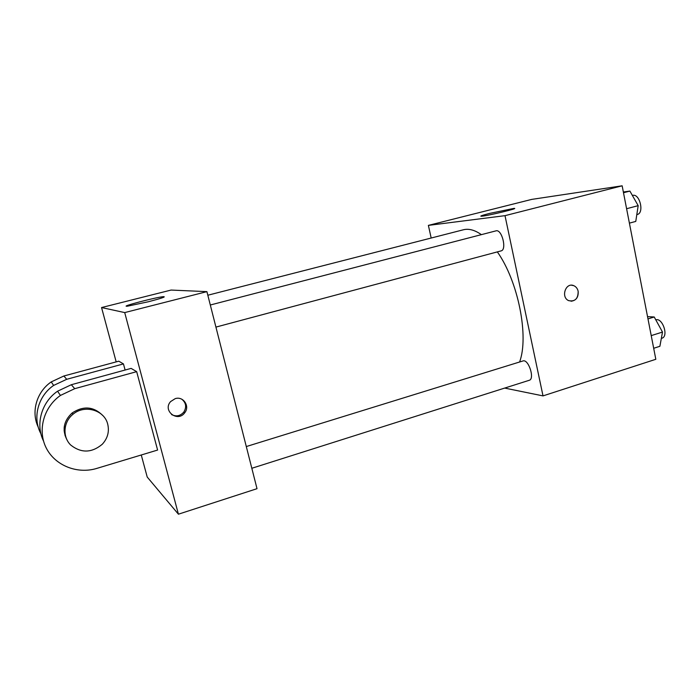 <?xml version="1.0" encoding="UTF-8"?>
<svg xmlns="http://www.w3.org/2000/svg" width="700" height="700" viewBox="0 0 700 700"><rect width="100%" height="100%" fill="white"/><g stroke="black" fill="none" stroke-linecap="round" stroke-linejoin="round"><path stroke-width="1.05" d="M431.183 238.026L428.382 225.382L531.729 199.395L622.151 185.806L655.821 359.293L543.016 395.894L504.691 388.08M519.584 362.005C529.148 336.63 518.254 281.33 497.341 251.895M481.381 234.649C474.801 230.029 468.799 228.401 463.391 229.775L207.821 295.234M428.382 225.382L505.006 215.661L543.016 395.894M215.924 327.092L501.06 250.898C507.159 249.839 501.83 228.786 495.976 230.86L210.306 304.999M251.825 468.274L529.235 380.293C535.08 378.998 528.456 358.689 522.944 360.964L246.295 446.556M505.006 215.661L622.151 185.806M489.606 213.404L513.756 208.434C521.045 207.786 487.043 216.011 481.434 216.239C479.439 216.265 482.169 215.32 489.606 213.404M571.541 285.224L573.738 285.652C576.048 286.659 577.517 288.531 578.148 291.279C578.191 298.725 575.032 301.849 568.663 300.641C560.551 297.246 565.722 282.03 573.746 285.652C576.048 286.659 577.517 288.531 578.148 291.279C578.567 297.203 576.214 300.519 571.069 301.236M116.183 361.882L101.553 307.554L171.089 290.062L206.911 291.637L257.014 488.688L178.412 514.194L147.21 477.032L141.269 454.983M623.359 192.001L629.904 191.082L638.181 205.66L635.766 221.419L629.396 223.134M626.596 208.722L638.181 205.66M623.499 192.736L629.904 191.082M636.808 214.629L637.219 214.515C644.586 213.089 639.686 193.043 632.538 195.423L632.389 195.457M647.544 316.636L654.229 316.986L662.497 332.071L659.89 346.29L653.686 348.276M651.227 335.615L662.497 332.071M647.981 318.911L654.229 316.986M661.334 338.398L661.894 338.223C668.911 336.534 662.559 317.433 655.804 319.865M148.426 301.744L127.453 306.189C118.51 307.081 156.293 297.132 163.468 296.669C166.303 296.686 161.289 298.384 148.426 301.744M101.553 307.554L124.714 312.585L206.911 291.637L257.014 488.688M171.089 290.062L206.911 291.637M175.21 398.641C183.242 395.938 190.155 406.219 184.748 412.729C177.704 422.8 162.225 410.699 170.616 401.581L175.21 398.641M124.714 312.585L178.412 514.194M171.579 414.575C176.19 416.859 180.259 416.036 183.785 412.108C186.769 407.172 186.13 402.885 181.86 399.254M125.099 370.029L123.454 363.912L118.781 361.183L63.866 375.996L51.24 381.902C36.584 391.877 30.817 411.95 38.281 427.236M136.675 371.656L74.725 388.675L60.428 395.439C43.566 407.26 37.275 430.509 46.261 448.026C55.107 465.623 77.368 474.373 96.749 468.423L157.605 450.056L136.675 371.656L131.101 368.392L71.33 384.72L57.558 391.213C41.475 402.211 35.21 424.358 43.531 441.053M64.111 430.929L64.855 431.471M123.454 363.912L66.701 379.304L63.866 375.996M40.933 433.808C32.226 417.865 37.966 396.086 53.629 385.429L66.701 379.304M65.047 435.671L65.59 436.345M64.146 427.639L65.047 428.076M64.243 426.799L65.188 427.201M102.751 415.494C93.634 406.455 83.431 405.615 72.152 412.965C63.77 420.77 61.976 429.616 66.771 439.486M107.712 424.148C109.48 431.629 107.669 438.331 102.279 444.255C91.674 453.058 81.112 453.285 70.604 444.955C62.256 436.669 63.411 421.838 73.019 414.243C84.639 404.241 104.457 410.078 107.712 424.148M74.725 388.675L71.33 384.72M513.844 208.889L513.756 208.434M163.468 296.669L163.634 297.308M184.748 412.729L183.785 412.108M73.019 414.243L72.152 412.965M53.629 385.429L51.24 381.902M60.428 395.439L57.558 391.213"/></g></svg>
